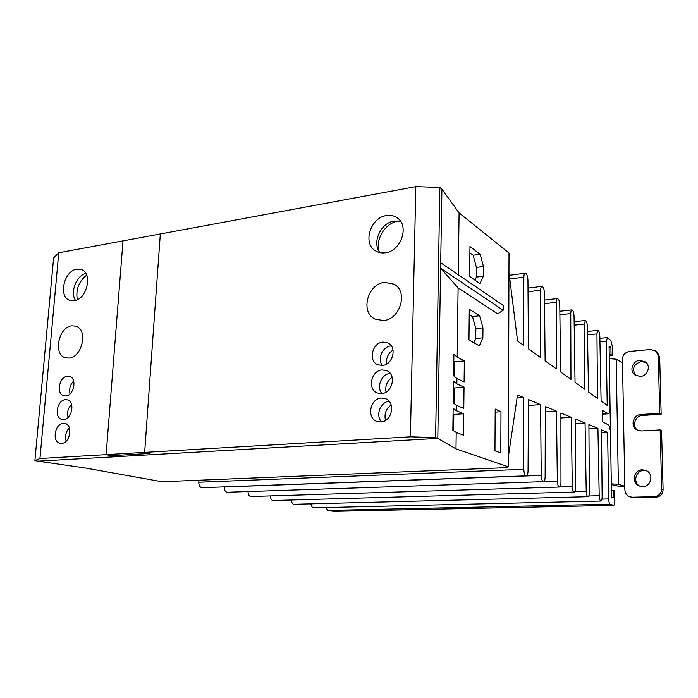 <?xml version="1.0" encoding="UTF-8"?>
<svg xmlns="http://www.w3.org/2000/svg" width="698" height="698" viewBox="0 0 698 698"><rect width="100%" height="100%" fill="white"/><g stroke="black" fill="none" stroke-linecap="round" stroke-linejoin="round"><path stroke-width="1.05" d="M39.952 458.516L106.122 454.642L111.322 455.672L106.122 454.642L123.014 240.871L106.122 454.642L144.652 452.383L160.331 233.961L58.772 252.781L39.952 458.516L34.9 460.619L37.954 461.16L437.803 438.388L441.921 189.141L439.853 187.439L435.613 437.62L437.803 438.388L37.954 461.16L84.65 467.904L159.301 481.254L165.225 481.603L505.561 467.695L508.345 466.866L455.995 448.884L437.803 438.388L441.921 189.141L459.083 212.89L509.017 253.016L508.345 466.866M111.322 455.672L149.73 453.456L144.652 452.383L149.73 453.456L111.322 455.672M61.572 443.387L60.159 443.3C51.739 442.122 54.723 423.512 63.326 423.346L64.914 423.45C73.246 424.742 70.149 443.343 61.572 443.387M66.188 441.119C64.783 436.171 65.839 431.739 69.364 427.848M65.725 395.914L63.911 395.775C55.936 394.265 59.156 376.623 67.453 376.222L69.442 376.379C77.338 377.984 74.005 395.635 65.725 395.914M70.027 393.82C68.936 388.961 70.149 384.703 73.656 381.073M381.518 393.559L377.435 392.974C367.131 389.554 371.092 370.385 382.172 369.931L386.683 370.638C396.717 374.32 392.477 393.271 381.518 393.559M381.946 393.515C376.074 387.102 381.57 373.831 390.261 373.439L390.261 373.439M382.295 365.455L377.775 364.749C367.968 361.067 372.182 342.674 382.932 342.081L387.861 342.901C397.398 346.836 392.93 365.019 382.295 365.455M382.321 365.455C377.042 358.99 382.591 346.452 390.967 345.946L391.342 345.92M380.742 421.967L377.121 421.496C366.293 418.399 369.984 398.392 381.396 398.087L385.462 398.671C396.01 402.057 392.04 421.836 380.742 421.967M381.597 421.871C375.254 415.676 380.288 401.908 389.135 401.271M63.658 419.542L62.043 419.428C53.842 418.085 56.948 399.963 65.403 399.675L67.191 399.806C75.305 401.263 72.086 419.376 63.658 419.542M68.116 417.369C66.868 412.457 68.003 408.112 71.528 404.351M74.067 300.742L69.809 300.367C58.03 296.938 64.007 270.641 76.832 269.184L81.535 269.629C93.087 273.293 86.822 299.599 74.067 300.742M75.541 300.402C69.879 292.488 76.344 275.562 85.837 273.415M385.383 252.772C381.727 253.295 378.447 252.667 375.541 250.879C362.367 243.585 370.402 217.567 386.404 215.577C390.435 214.923 394.03 215.673 397.162 217.828C409.709 225.602 401.097 251.193 385.383 252.772M379.974 252.659C371.668 242.817 380.68 222.749 394.196 221.039L400.53 221.275M383.525 320.556L375.001 319.091C360.028 312.39 367.514 283.877 384.572 282.376L394.134 284.199C408.409 291.476 400.277 319.492 383.525 320.556M69.041 358.074L65.516 357.795C52.856 354.872 58.484 326.865 71.868 325.809L75.864 326.158C88.288 329.334 82.364 357.341 69.041 358.074M435.613 437.62L410.389 436.826L144.652 452.383L160.331 233.961L415.825 186.628L439.853 187.439M34.9 460.619L53.615 257.981L58.772 252.781M410.389 436.826L415.825 186.628M333.408 511.346L327.755 510.413L325.861 507.533M508.955 272.394L517.576 341.025L523.404 345.213L523.866 277.15C523.936 274.698 524.416 273.38 525.306 273.188C526.816 273.756 527.697 276.129 527.95 280.317L528.43 348.826L540.444 357.455L540.671 290.194C540.723 287.794 541.168 286.512 542.006 286.328C543.393 286.861 544.204 289.129 544.449 293.134L545.121 360.822L556.254 368.814L556.262 302.304C556.306 299.957 556.725 298.7 557.501 298.526C558.784 299.032 559.543 301.196 559.77 305.026L560.625 371.955L570.964 379.38L570.763 313.568C570.807 311.273 571.191 310.043 571.932 309.877C573.119 310.357 573.817 312.434 574.044 316.107L575.047 382.312L584.68 389.231L584.305 324.081L585.386 320.469C586.495 320.932 587.149 322.921 587.367 326.455L588.519 391.988L597.505 398.445L596.956 333.906L597.977 330.381C599.006 330.817 599.617 332.737 599.826 336.131L601.109 401.036L607.208 405.416L606.204 341.165L607.504 337.736L610.794 340.336L612.207 345.824L612.373 355.596L611.029 354.593L610.916 347.456L609.084 346.051L610.078 407.632C610.061 411.436 609.494 413.486 608.386 413.801L602.374 410.415L602.54 421.697L608.167 424.803C609.52 425.998 610.296 428.86 610.497 433.414L611.527 497.098L613.394 497.77L613.272 490.24L614.633 490.755L614.807 501.085C614.79 503.703 614.406 505.125 613.655 505.352L610.148 504.192C609.293 503.616 608.804 501.862 608.665 498.93L607.626 432.385L601.528 429.855L602.138 496.732C602.104 499.384 601.685 500.824 600.891 501.042L313.515 507.83C312.207 507.612 311.43 506.286 311.203 503.834M600.891 501.042C599.94 500.684 599.373 498.904 599.207 495.702L597.916 428.354L588.911 424.62L589.356 492.256C589.304 494.987 588.859 496.47 588.013 496.697L293.858 504.279C292.418 504.043 291.598 502.612 291.398 499.995M588.013 496.697C586.992 496.322 586.39 494.472 586.215 491.156L585.064 423.032L575.405 419.027L575.667 487.466C575.606 490.284 575.117 491.811 574.218 492.046L272.988 500.51C271.417 500.248 270.545 498.712 270.37 495.912M574.218 492.046C573.11 491.654 572.473 489.734 572.29 486.279L571.296 417.325L560.904 413.015L560.965 482.318C560.887 485.223 560.363 486.803 559.395 487.038L250.809 496.514C249.073 496.199 248.139 494.55 248.026 491.549M559.395 487.038C558.208 486.628 557.519 484.63 557.336 481.044L556.507 411.192L545.304 406.55L545.138 476.778C545.051 479.779 544.484 481.411 543.437 481.655L227.182 492.247C225.28 491.907 224.294 490.153 224.215 486.977L224.215 486.881M543.437 481.655C542.154 481.227 541.412 479.142 541.229 475.408L540.584 404.596L528.465 399.57L528.054 470.801C527.95 473.907 527.33 475.582 526.205 475.844L201.949 487.693C199.916 487.344 198.86 485.52 198.782 482.231L198.878 480.233M526.205 475.844C524.809 475.39 524.015 473.218 523.823 469.318L523.387 397.459L517.497 395.024L508.38 456.579M611.029 354.593L609.223 354.759M609.11 347.63L610.916 347.456M609.241 355.875L612.373 355.596M517.061 397.93L523.387 397.459M528.43 405.442L540.584 404.596M545.286 411.942L556.507 411.192M560.904 417.98L571.296 417.325M575.422 423.607L585.064 423.032M588.938 428.869L597.916 428.354M601.554 432.716L607.626 432.385M613.272 490.24L611.413 490.293M635.66 375.454C631.655 368.78 633.557 364.129 641.375 361.485L646.269 362.62M640.258 376.449L634.875 374.948C628.994 371.004 632.554 360.622 639.9 360.308L645.58 361.983C651.208 366.066 647.474 376.205 640.258 376.449M642.684 486.619L639.185 485.974C631.044 482.99 633.627 469.71 642.317 469.798L646.235 470.609C654.061 473.855 651.208 486.794 642.684 486.619M639.953 486.253C632.571 482.684 635.581 470.417 643.809 470.504L646.959 470.993M622.503 362.716L624.815 486.218L618.376 484.29L611.308 483.862L609.284 358.606L616.186 359.217L622.503 362.716L622.433 359.173C622.782 354.837 625.146 352.263 629.509 351.434L650.693 349.489L655.998 351.138L658.275 355.997L659.68 357.202L657.411 352.359L655.998 351.138M624.823 486.872L619.449 486.445L611.326 484.569M624.815 486.218L624.876 489.944C625.094 493.181 626.682 495.449 629.648 496.74L632.44 497.212L654.244 496.671C658.851 496.095 661.329 493.503 661.678 488.897L660.168 429.924L641.462 430.954L636.873 429.863C629.954 426.26 633.156 414.612 641.096 414.481L659.741 413.321L658.275 355.997M311.264 504.532L310.383 503.851M637.658 430.265C631.577 426.181 635.11 415.554 642.579 415.432L661.154 414.28L659.68 357.202M629.648 496.74L633.976 497.796L655.701 497.264C660.291 496.688 662.751 494.114 663.1 489.525L661.582 430.814L660.168 429.924M659.741 413.321L661.154 414.28M86.692 275.117C78.778 281.486 75.646 289.679 77.312 299.695M399.108 220.978L398.087 221.126C385.357 222.871 375.105 239.37 379.145 251.454M393.044 350.064C388.088 353.441 385.933 358.1 386.579 364.059M392.145 377.33C387.015 380.977 384.973 385.898 386.029 392.093M391.185 404.927C385.924 408.854 384.04 414.01 385.523 420.405M479.901 283.58L469.649 276.46L469.972 246.534L480.163 254.212L483.461 266.453L483.382 276.172L479.901 283.58M479.351 345.85L468.96 339.952L469.3 309.275L479.613 315.766L482.955 327.842L482.876 337.806L479.351 345.85M500.806 452.967L494.961 450.821L495.196 409.089L500.99 411.724L500.806 452.967M458.097 287.89L440.621 268.207L503.171 310.252L497.657 313.873L458.097 287.89L457.199 357.184L464.345 360.918L464.1 381.919L456.92 378.473L456.85 383.821L464.039 387.198L463.786 408.426L456.571 405.329L456.501 410.738L463.725 413.757L463.481 435.194L456.213 432.463L455.995 448.884M459.083 212.89L458.272 274.759M456.213 432.463L452.845 430.334L453.15 408.374L456.501 410.738M456.571 405.329L453.22 402.912L453.517 381.169L456.85 383.821M456.92 378.473L453.595 375.76L453.892 354.244L457.199 357.184M483.382 276.172L476.341 277.123L474.919 280.116M483.461 266.453L476.437 267.43L476.341 277.123M480.163 254.212L473.113 255.241L476.437 267.43M469.911 252.868L473.113 255.241M482.876 337.806L475.757 338.556L473.89 342.744M482.955 327.842L475.853 328.627L475.757 338.556M479.613 315.766L472.485 316.595L475.853 328.627M469.239 314.589L472.485 316.595M495.179 412.117L500.99 411.724M463.725 413.757L453.831 414.429L453.613 430.823M453.072 414.123L453.831 414.429M464.039 387.198L454.189 388.001L453.979 403.453M453.43 387.66L454.189 388.001M464.345 360.918L454.546 361.843L454.346 376.379M453.787 361.459L454.546 361.843M503.171 310.252L503.188 305.41L440.708 262.771M607.993 413.687L602.426 414.045M599.94 341.776L606.204 341.165M587.507 334.866L596.956 333.906M574.184 325.155L584.305 324.081M559.901 314.781L570.763 313.568M544.553 303.682L556.262 302.304M528.028 291.773L540.671 290.194M509.784 279.008L523.866 277.15M198.782 482.231L523.823 469.318M224.215 486.977L541.229 475.408M543.882 481.498L557.336 481.044M560.04 486.663L572.29 486.279M574.943 491.471L586.215 491.156M588.78 495.973L599.207 495.702M601.964 499.096L608.665 498.93M327.755 510.413L610.148 504.192M332.972 511.355L613.525 505.326M618.376 484.29L616.186 359.217M642.579 415.432L641.096 414.481M663.1 489.525L661.678 488.897M654.244 496.671L655.701 497.264M633.976 497.796L632.44 497.212M602.426 414.184L608.386 413.801M599.87 338.338L607.12 337.614M597.924 330.381L587.454 331.463M585.334 320.478L574.131 321.682M571.863 309.886L559.848 311.247M557.423 298.535L544.519 300.079M541.91 286.337L528.002 288.1M525.193 273.206L509.331 275.326M333.173 511.372L613.655 505.352"/></g></svg>
